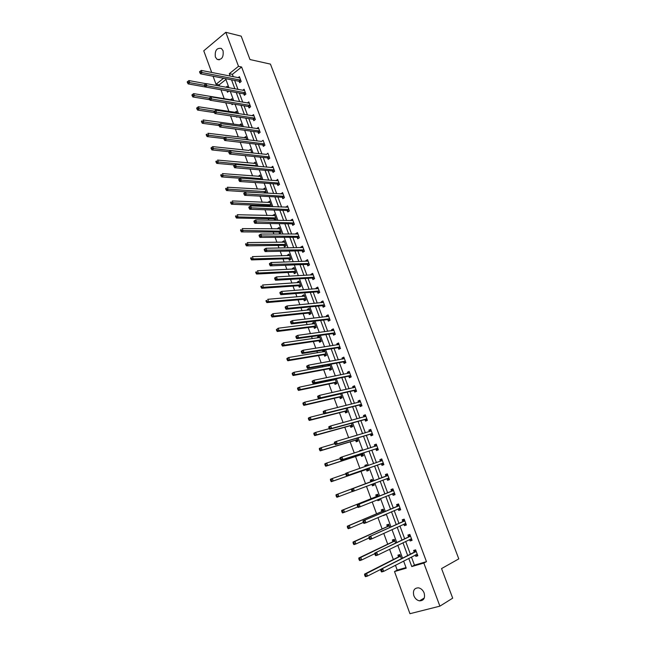 <?xml version="1.0" encoding="UTF-8"?>
<svg xmlns="http://www.w3.org/2000/svg" width="646" height="646" viewBox="0 0 646 646"><rect width="100%" height="100%" fill="white"/><g stroke="black" fill="none" stroke-linecap="round" stroke-linejoin="round"><path stroke-width="0.97" d="M223.056 50.719C223.75 57.203 221.764 60.086 217.104 59.367L215.376 57.05C214.682 50.574 216.676 47.699 221.36 48.434L223.056 50.719M424.131 592.971C425.318 598.107 423.776 600.732 419.496 600.861C416.928 600.295 415.047 598.576 413.852 595.701C412.673 590.549 414.248 587.925 418.568 587.844C421.095 588.425 422.944 590.137 424.131 592.971M211.702 72.481L203.765 50.808L225.809 32.3L241.192 36.16L249.986 59.537L270.448 64.115L458.797 558.879L441.557 568.577L452.693 598.164L439.894 606.15L409.952 613.7L394.512 571.557L406.229 568.165L403.613 561.059M395.449 565.282L397.225 570.127L394.512 571.557M225.906 79.482L219.147 84.86L219.592 86.063M220.948 89.778L224.251 98.773M225.729 102.787L228.902 111.443M230.525 115.876L233.577 124.177M235.362 129.047L238.277 136.992M240.223 142.298L243.009 149.888M245.117 155.629L247.765 162.849M250.034 169.042L252.554 175.898M254.992 182.535L257.366 189.02M259.975 196.109L262.211 202.214M263.406 205.476L263.746 206.405M264.981 209.764L267.089 215.498M268.268 218.719L268.809 220.189M270.028 223.516L271.99 228.854M273.153 232.035L273.896 234.062M275.107 237.34L276.916 242.29M278.071 245.432L279.024 248.016M280.211 251.262L281.882 255.808M283.021 258.917L284.175 262.066M285.346 265.264L286.872 269.414M287.995 272.475L289.36 276.197M290.522 279.355L291.895 283.093M293.001 286.121L294.584 290.425M295.723 293.526L296.95 296.861M298.04 299.841L299.833 304.734M300.963 307.795L302.029 310.718M303.111 313.657L305.122 319.14M306.228 322.16L307.149 324.655M308.207 327.546L310.443 333.635M311.534 336.606L312.293 338.674M313.334 341.524L315.797 348.226M316.871 351.149L317.469 352.789M318.502 355.591L321.183 362.907M322.241 365.781L322.677 366.985M323.694 369.746L326.61 377.684M327.643 380.51L327.918 381.269M328.919 383.982L332.06 392.558M334.176 398.316L337.559 407.521M339.465 412.729L343.083 422.589M344.794 427.24L348.646 437.754M350.148 441.832L354.25 453.016M355.542 456.528L359.887 468.374M360.961 471.305L365.547 483.789M366.476 486.325L371.038 498.744M372.193 501.91L376.561 513.796M377.95 517.591L382.117 528.945M383.748 533.386L387.713 544.19M389.578 549.278L393.341 559.525M219.147 84.86L216.022 84.279L213.075 76.244M397.225 570.127L406.019 567.576M401.416 558.742L399.882 554.583L397.944 555.164L398.525 556.747M395.618 543.02L394.27 539.362L392.348 539.975L392.93 541.542M389.861 527.394L388.698 524.245L386.784 524.867L387.366 526.433M383.264 515.306L385.282 514.983L385.105 514.515M384.136 511.874L383.159 509.218L381.261 509.864L381.834 511.414M377.539 499.754L377.878 500.674L379.759 500.012L379.388 499.011M378.451 496.459L377.652 494.287L375.77 494.957L376.335 496.499M374.099 484.653L371.87 484.298L372.411 485.824L374.276 485.138L373.711 483.604M372.807 481.141L372.177 479.445L370.311 480.139L370.877 481.666M366.411 469.537L366.968 471.063L368.826 470.361L368.091 468.35M367.17 465.855L366.742 464.7L364.893 465.411L365.289 466.509M361.009 454.881L361.566 456.399L363.415 455.672L362.503 453.217M361.566 450.666L361.34 450.044L359.499 450.779L359.685 451.271M355.647 440.314L356.204 441.816L358.029 441.073L356.963 438.174M356.003 435.582L355.074 435.856M350.31 425.835L350.867 427.329L352.684 426.57L351.448 423.235M345.012 411.445L345.562 412.931L347.362 412.148L345.973 408.385M339.748 397.145L340.297 398.622L342.081 397.823L340.539 393.632M334.515 382.933L335.056 384.402L336.832 383.579L335.129 378.968M333.199 379.372L333.481 380.114M329.315 368.809L329.848 370.271L331.608 369.431L329.759 364.401M328.208 364.691L328.257 365.951M324.139 354.767L324.68 356.221L326.424 355.365L324.437 349.979L322.693 350.843L323.073 351.868M319.003 340.813L319.536 342.259L321.272 341.387L319.294 336.025L317.566 336.913L317.921 337.866M313.899 326.949L314.424 328.378L316.144 327.49L314.182 322.168L312.47 323.065L312.793 323.961M308.82 313.165L309.345 314.586L311.057 313.673L309.103 308.384L307.399 309.305L307.706 310.128M303.773 299.461L304.298 300.875L305.994 299.946L304.056 294.689L302.36 295.626L302.643 296.385M298.759 285.839L299.276 287.252L300.963 286.299L299.033 281.075L297.354 282.027L297.612 282.73M293.769 272.305L294.285 273.702L295.957 272.741L294.043 267.541L292.38 268.518L292.614 269.148M288.819 258.844L289.327 260.241L290.991 259.256L289.085 254.096L287.43 255.081L287.64 255.655M283.893 245.472L284.401 246.853L286.049 245.851L284.151 240.724L282.512 241.725L282.698 242.234M278.991 232.172L279.5 233.545L281.131 232.536L279.25 227.432L277.618 228.45L277.788 228.902M274.655 220.302L276.254 219.293L274.38 214.214L272.903 215.643M274.122 218.954L274.623 220.302M270.577 206.655L271.401 206.122L269.535 201.084L268.05 202.464M269.285 205.808L269.584 206.623M266.443 193.122L264.723 188.026L263.229 189.367M261.638 179.653L259.934 175.042L258.432 176.342M256.696 166.256L255.178 162.138L253.66 163.398M251.787 152.941L250.446 149.307L248.92 150.526M246.909 139.706L245.746 136.556L244.212 137.727M242.056 126.543L241.071 123.871L239.545 125.009M237.235 113.47L236.42 111.265L234.958 112.372M237.195 116.869L236.67 117.257L236.493 116.764M232.439 100.469L231.801 98.733L230.404 99.815M233.004 103.982L232.051 104.709L231.704 103.772M227.675 87.549L227.206 86.265L225.979 87.234M228.805 91.183L227.457 92.233L226.98 90.941M411.445 557.013L414.457 565.137L426.473 561.649L241.612 66.998L232.39 74.33L233.287 76.745M234.643 80.419L237.994 89.439M239.343 93.064L242.726 102.197M244.059 105.791L247.491 115.036M248.807 118.589L252.279 127.948M253.587 131.469L257.1 140.941M258.392 144.421L261.945 154.006M263.221 157.454L266.822 167.153M268.09 170.56L271.732 180.379M272.975 183.747L276.666 193.687M277.901 197.014L281.632 207.067M282.851 210.362L286.622 220.536M287.833 223.782L291.653 234.086M292.84 237.292L296.708 247.717M297.879 250.882L301.795 261.436M302.95 264.553L306.915 275.228M308.053 278.313L312.066 289.117M313.189 292.154L317.251 303.087M318.357 306.075L322.459 317.146M323.557 320.085L327.708 331.285M328.782 334.184L332.989 345.521M334.047 348.372L338.302 359.838M339.344 362.648L343.648 374.252M344.673 377.006L349.026 388.755M350.027 391.46L354.436 403.346M355.429 406.003L359.887 418.035M360.856 420.643L365.37 432.812M366.322 435.372L370.885 447.686M371.821 450.197L376.44 462.649M377.353 465.112L382.028 477.709M382.925 480.139L387.624 492.801M388.553 495.312L393.261 507.99M394.221 510.59L398.929 523.284M399.922 525.965L404.638 538.667M405.664 541.437L410.38 554.155M415.321 555.011L415.83 556.376L417.825 555.786L415.612 549.835L413.618 550.44L414.215 552.039M409.564 539.539L410.097 540.968L412.075 540.355L409.879 534.444L407.901 535.066L408.498 536.656M403.847 524.164L404.404 525.65L406.366 525.02L404.178 519.15L402.224 519.788L402.813 521.37M398.17 508.895L398.743 510.437L400.69 509.783L398.517 503.945L396.579 504.615L397.161 506.181M392.542 493.762L393.123 495.32L395.053 494.642L392.897 488.844L390.967 489.531L391.549 491.097M386.962 478.751L387.535 480.301L389.457 479.598L387.309 473.841L385.396 474.552L385.977 476.102M381.415 463.828L381.988 465.378L383.885 464.652L381.754 458.926L379.856 459.661L380.429 461.196M375.899 449.01L376.473 450.545L378.354 449.802L376.238 444.117L374.357 444.86L374.922 446.386L376.457 444.69M370.416 434.282L370.99 435.808L372.863 435.041L370.756 429.388L368.89 430.163L369.431 431.609M364.974 419.642L365.539 421.16L367.396 420.376L365.305 414.756L363.456 415.548L363.964 416.928M359.564 405.099L360.129 406.6L361.97 405.801L359.895 400.221L358.054 401.029L358.538 402.329M354.194 390.644L354.751 392.138L356.576 391.315L354.517 385.767L352.684 386.599L353.144 387.826M348.848 376.279L349.405 377.765L351.222 376.925L349.163 371.41L347.354 372.257L347.782 373.42M343.543 362.002L344.092 363.48L345.893 362.624L343.85 357.141L342.057 358.013L342.461 359.095M340.28 348.565L338.569 342.961L336.784 343.85L337.164 344.859M340.595 348.404L338.811 349.284L338.262 347.814M333.021 333.716L333.562 335.177L335.339 334.273L333.32 328.862L331.551 329.767L331.907 330.72M327.805 319.705L328.346 321.151L330.106 320.238L328.103 314.86L326.351 315.781L326.674 316.661M322.629 305.776L323.161 307.213L324.914 306.285L322.919 300.939L321.175 301.876L321.482 302.683M317.477 291.927L318.01 293.365L319.746 292.412L317.767 287.099L316.039 288.059L316.314 288.802M312.357 278.176L312.89 279.597L314.618 278.628L312.648 273.347L310.928 274.324L311.178 274.994M307.278 264.497L307.803 265.91L309.515 264.925L307.561 259.676L305.849 260.669L306.075 261.283M302.223 250.906L302.74 252.311L304.444 251.302L302.498 246.094L300.802 247.103L301.004 247.644M297.192 237.389L297.717 238.794L299.397 237.768L297.467 232.584L295.787 233.61L295.965 234.094M292.202 223.96L292.719 225.349L294.39 224.315L292.468 219.164L290.805 220.205L290.958 220.625M287.236 210.612L287.745 211.993L289.408 210.943L287.502 205.816L285.976 207.237M282.302 197.345L282.811 198.718L284.458 197.644L282.56 192.556L281.026 193.921M277.392 184.15L277.901 185.515L279.54 184.433L277.651 179.37L276.108 180.694M272.515 171.045L273.024 172.401L274.647 171.295L272.774 166.264L271.215 167.54M267.67 158.004L268.171 159.352L269.786 158.238L267.92 153.231L266.354 154.475M262.849 145.051L263.35 146.392L264.949 145.253L263.1 140.287L261.517 141.474M258.061 132.164L258.553 133.504L260.144 132.349L258.303 127.407L256.728 128.562M253.297 119.365L253.789 120.689L255.364 119.526L253.539 114.608L252.029 115.731M248.565 106.63L249.049 107.947L250.616 106.768L248.799 101.882L247.361 102.972M243.857 93.977L244.341 95.285L245.9 94.09L244.091 89.229L242.71 90.303M239.173 81.388L239.658 82.696L241.2 81.485L239.408 76.656L238.083 77.698M225.809 32.3L238.511 66.336L229.282 73.701L230.178 76.131M241.612 66.998L238.511 66.336M426.473 561.649L423.824 563.07L439.894 606.15M408.757 558.402L411.777 566.558L423.824 563.07M231.543 79.813L234.894 88.865M236.242 92.515L239.642 101.68M240.974 105.29L244.414 114.568M245.73 118.137L249.211 127.528M250.519 131.065L254.04 140.57M255.331 144.066L258.901 153.683M260.176 157.148L263.786 166.886M265.054 170.302L268.704 180.161M269.955 183.545L273.646 193.517M274.881 196.86L278.62 206.962M279.847 210.257L283.626 220.48M284.838 223.742L288.665 234.078M289.86 237.3L293.736 247.765M294.907 250.947L298.832 261.541M299.994 264.674L303.967 275.398M305.106 278.483L309.127 289.335M310.258 292.38L314.319 303.362M315.434 306.365L319.544 317.477M320.642 320.432L324.809 331.681M325.883 334.596L330.098 345.973M331.156 348.84L335.419 360.355M336.469 363.173L340.781 374.825M341.807 377.595L346.175 389.393M347.185 392.114L351.602 404.049M352.595 406.722L357.06 418.794M358.037 421.418L362.559 433.644M363.512 436.212L368.091 448.582M369.027 451.102L373.654 463.61M374.575 466.081L379.259 478.743M380.163 481.181L384.871 493.899M385.807 496.427L390.523 509.161M391.492 511.769L396.208 524.512M397.209 527.209L401.933 539.975M402.967 542.753L407.691 555.528M223.556 78.271L216.022 84.279M402.539 558.16L397.791 545.281M396.749 542.47L392.001 529.599M391 526.878L386.251 514.022M385.282 511.39L380.542 498.542M379.606 495.999L374.866 483.168M373.961 480.713L369.254 467.946M368.333 465.451L363.674 452.838M362.737 450.294L358.134 437.827M357.181 435.226L352.635 422.912M351.658 420.263L347.16 408.086M346.167 405.389L341.726 393.357M340.717 390.612L336.332 378.726M335.298 375.932L330.962 364.183M329.912 361.34L325.632 349.728M324.567 346.845L320.327 335.371M319.245 332.44L315.062 321.102M313.964 318.123L309.83 306.923M308.715 303.895L304.629 292.824M303.499 289.755L299.461 278.822M298.315 275.705L294.326 264.9M293.163 261.743L289.222 251.068M288.043 247.862L284.151 237.316M282.948 234.07L279.104 223.653M277.893 220.367L274.09 210.071M272.87 206.744L269.116 196.57M267.872 193.202L264.157 183.149M262.906 179.741L259.24 169.817M257.972 166.369L254.346 156.558M253.062 153.07L249.485 143.38M248.185 139.859L244.648 130.282M243.34 126.721L239.844 117.265M238.519 113.664L235.071 104.321M233.731 100.687L230.323 91.457M228.967 87.783L225.607 78.667M414.457 565.137L411.777 566.558M232.39 74.33L229.282 73.701M417.687 555.415L415.83 556.376M411.962 540.048L410.097 540.968M406.277 524.786L404.404 525.65M385.226 514.83L383.385 515.629M400.633 509.621L398.743 510.437M379.727 499.931L377.878 500.674M395.021 494.553L393.123 495.32M372.177 479.445L370.311 480.139M374.268 485.122L372.411 485.824M389.449 479.574L387.535 480.301M387.309 473.841L385.396 474.552M366.767 464.765L364.893 465.411M381.786 458.999L379.856 459.661M361.389 450.173L359.499 450.779M376.287 444.246L374.357 444.86M370.828 429.59L368.89 430.163M365.41 415.023L363.456 415.548M360.016 400.544L358.054 401.029M354.662 386.163L352.684 386.599M349.333 371.862L347.354 372.257M329.791 364.497L327.861 364.853M344.043 357.658L342.057 358.013M324.639 350.528L322.693 350.843M338.787 343.535L336.784 343.85M319.52 336.631L317.566 336.913M333.562 329.5L331.551 329.767M314.432 322.83L312.47 323.065M328.362 315.555L326.351 315.781M309.369 309.103L307.399 309.305M323.202 301.69L321.175 301.876M304.339 295.464L302.36 295.626M318.074 287.906L316.039 288.059M299.34 281.906L297.354 282.027M312.971 274.211L310.928 274.324M294.366 268.429L292.38 268.518M307.9 260.596L305.849 260.669M289.432 255.025L287.43 255.081M302.861 247.071L300.802 247.103M284.515 241.709L282.512 241.725M297.854 233.618L295.787 233.61M279.637 228.466L277.618 228.45M292.872 220.246L290.805 220.205M274.784 215.304L272.765 215.255M287.93 206.954L285.847 206.881M269.955 202.222L267.928 202.133M283.005 193.743L280.921 193.63M265.159 189.213L263.124 189.092M278.119 180.614L276.02 180.46M260.395 176.285L258.352 176.124M273.258 167.556L271.15 167.371M255.655 163.43L253.603 163.236M228.732 152.101L229.047 152.973L229.701 152.496L229.387 151.624L228.732 152.101L230.509 150.704L266.314 154.362M210.984 147.999L211.299 148.855L211.928 148.386L211.622 147.522L210.984 147.999L212.736 146.626L248.888 150.421M223.791 138.502L224.105 139.374L224.751 138.89L224.437 138.018L223.791 138.502L225.559 137.114L261.501 141.426M246.134 137.921L244.196 137.687M415.636 554.849L417.526 554.995M415.661 549.988L415.289 550.182L415.693 550.053M400.463 556.166L366.557 573.503L367.493 576.095L416.21 551.442M381.6 570.111L382.698 568.755L383.651 571.371L381.608 571.968L381.164 571.403L381.988 571.161L381.6 570.111L380.785 570.353L381.164 571.403M417.227 554.179L383.651 571.371L381.988 571.161M380.785 570.353L380.655 569.352L413.989 552.314L415.289 550.182M399.939 554.744L398.291 557.022L364.57 574.092L366.557 573.503L364.667 575.085L365.038 576.119L365.838 575.893L365.458 574.851M365.838 575.893L367.493 576.095L365.499 576.676L365.038 576.119M364.667 575.085L364.57 574.092M409.79 539.426L411.801 539.62M410.242 536.301L374.745 553.081L410.468 536.035M375.665 553.8L376.763 552.451L377.716 555.059L375.689 555.681L375.237 555.092L376.045 554.841L375.665 553.8L374.858 554.05L375.237 555.092M411.486 538.756L377.716 555.059L376.045 554.841M408.264 536.923L409.58 534.84M374.745 553.081L374.858 554.05M403.976 524.108L406.116 524.35M404.533 520.983L368.866 536.915L404.767 520.733M369.77 537.593L370.877 536.269L371.813 538.853L369.803 539.499L369.342 538.885L370.15 538.627L369.77 537.593L368.971 537.852L369.342 538.885M405.777 523.43L371.813 538.853L370.15 538.627M402.579 521.629L403.903 519.602M368.866 536.915L368.971 537.852M394.351 539.588L392.695 541.808L358.788 558.015L360.759 557.401L361.687 559.977L374.809 553.638M394.851 540.936L360.759 557.401L358.869 558.976L359.241 560.009L360.032 559.767L359.66 558.733M360.032 559.767L361.687 559.977L359.709 560.583L359.241 560.009M358.869 558.976L358.788 558.015M388.803 524.528L387.124 526.692L353.039 542.042L354.993 541.413L355.914 543.964L369.019 537.997M389.272 525.804L354.993 541.413L353.112 542.979L353.483 543.997L354.266 543.746L353.895 542.721M354.266 543.746L355.914 543.964L353.96 544.594L353.483 543.997M353.112 542.979L353.039 542.042M398.202 508.878L400.463 509.169M398.873 505.77L363.028 520.862L399.107 505.519M363.916 521.492L365.022 520.183L365.959 522.759L363.964 523.43L363.496 522.792L364.296 522.525L363.916 521.492L363.117 521.766L363.496 522.792M400.108 508.208L365.959 522.759L364.296 522.525M396.927 506.432L398.267 504.461M363.028 520.862L363.117 521.766M392.469 493.738L394.851 494.085M393.244 490.645L357.23 504.914L393.479 490.411M391.315 491.331L393.422 490.5L391.492 491.186L392.663 489.418M358.102 505.503L359.208 504.219L360.137 506.771L358.159 507.465L357.682 506.803L358.473 506.529L358.102 505.503L357.311 505.786L357.682 506.803M394.472 493.076L360.137 506.771L358.473 506.529M357.23 504.914L357.311 505.786M388.876 478.048L386.857 478.718L389.272 479.106M387.891 475.391L351.472 489.07L385.735 476.328L387.487 474.317M352.328 489.628L353.427 488.352L354.355 490.887L352.393 491.606L351.909 490.928L352.692 490.637L352.328 489.628L351.545 489.91L351.909 490.928M388.771 478.016L354.355 490.887L352.692 490.637M351.472 489.07L351.545 489.91M382.965 509.702L381.592 511.664L347.33 526.183L349.268 525.521L350.189 528.065L363.359 522.42M383.732 510.768L349.268 525.521L347.395 527.079L347.758 528.097L348.533 527.839L348.17 526.821M348.533 527.839L350.189 528.065L348.242 528.719L347.758 528.097M347.395 527.079L347.33 526.183M377.474 494.828L376.093 496.734L341.661 510.421L343.583 509.742L344.496 512.262L357.771 506.932M379.557 499.471L378.435 499.398M378.217 495.829L343.583 509.742L341.71 511.293L342.073 512.302L342.848 512.028L342.485 511.018M376.271 496.588L378.152 495.926L376.279 496.588M342.848 512.028L344.496 512.262L342.566 512.94L342.073 512.302M341.71 511.293L341.661 510.421M372.354 479.921L370.634 481.9L336.025 494.771L337.931 494.069L338.835 496.572L352.32 491.501M372.742 480.979L337.931 494.069L336.065 495.611L336.429 496.613L337.196 496.33L336.832 495.329M337.196 496.33L338.835 496.572L336.929 497.275L336.429 496.613M336.065 495.611L336.025 494.771M383.336 464.361L381.075 463.804L346.668 475.852L348.606 475.109L347.693 472.589L382.327 460.469M382.27 460.558L380.373 461.284L381.956 459.459M383.312 463.109L348.606 475.109L346.95 474.858L346.587 473.849L345.812 474.148L346.175 475.157L346.95 474.858M345.812 474.148L345.747 473.34L347.693 472.589L346.587 473.849M346.175 475.157L346.668 475.852M366.936 465.225L365.927 466.291M345.788 473.825L332.319 478.492L333.223 480.979L331.325 481.706L366.072 469.513L368.341 470.046M331.576 480.729L331.22 479.736L330.461 480.026L330.817 481.02L333.223 480.979L368.26 468.834M330.461 480.026L330.429 479.219L332.319 478.492L331.22 479.736M331.325 481.706L330.817 481.02M340.119 458.482L340.482 459.484L341.25 459.177L340.886 458.175L340.119 458.482L340.062 457.707L341.992 456.94L376.812 445.643M340.886 458.175L341.992 456.94L342.905 459.443L340.975 460.21L375.56 448.978L377.829 449.568M377.789 448.267L342.905 459.443L341.25 459.177M340.482 459.484L340.975 460.21M340.192 458.692L326.747 463.02L327.635 465.491L325.754 466.242L360.67 454.849L362.947 455.414M325.996 465.241L325.641 464.248L324.89 464.547L325.245 465.54L327.635 465.491L362.85 454.154M324.89 464.547L324.865 463.771L326.747 463.02L325.641 464.248M325.754 466.242L325.245 465.54M369.528 431.576L370.99 430.018M334.458 442.93L334.822 443.923L335.589 443.608L335.226 442.615L334.458 442.93L334.418 442.179L336.332 441.388L371.321 430.914M335.226 442.615L336.332 441.388L337.236 443.875L335.322 444.666L370.085 434.241L372.354 434.863M372.29 433.514L337.236 443.875L335.589 443.608M334.822 443.923L335.322 444.666M334.717 443.624L321.207 447.654L322.096 450.109L320.23 450.876L355.308 440.273L357.593 440.879M320.456 449.842L320.101 448.865L319.358 449.172L319.713 450.149L322.096 450.109L357.472 439.563M319.358 449.172L319.342 448.421L321.207 447.654L320.101 448.865M320.23 450.876L319.713 450.149M364.166 416.872L365.563 415.435M328.838 427.474L329.202 428.459L329.961 428.137L329.597 427.151L328.838 427.474L328.814 426.756L330.712 425.94L365.87 416.274M329.597 427.151L330.712 425.94L331.608 428.411L329.71 429.219L364.643 419.601L366.92 420.255M366.831 418.858L331.608 428.411L329.961 428.137M329.202 428.459L329.71 429.219M329.323 428.645L315.708 432.384L316.588 434.823L314.731 435.614L349.979 425.795L352.264 426.425M314.949 434.548L314.602 433.579L313.859 433.894L314.214 434.871L316.588 434.823L352.127 425.068M313.859 433.894L313.859 433.175L315.708 432.384L314.602 433.579M314.731 435.614L314.214 434.871M358.837 402.256L360.161 400.948M323.258 412.124L323.614 413.101L324.373 412.77L324.017 411.785L323.258 412.124L323.242 411.437L325.124 410.598L360.452 401.723M324.017 411.785L325.124 410.598L326.012 413.052L324.13 413.884L359.233 405.05L361.518 405.745M361.413 404.291L326.012 413.052L324.373 412.77M323.614 413.101L324.13 413.884M324.042 413.739L310.241 417.211L311.114 419.634L309.281 420.449L344.673 411.397L346.967 412.067M309.482 419.359L309.135 418.39L308.4 418.713L308.748 419.682L311.114 419.634L346.813 410.662M308.4 418.713L308.408 418.027L310.241 417.211L309.135 418.39M309.281 420.449L308.748 419.682M353.548 387.737L354.799 386.542M317.719 396.87L318.074 397.847L318.817 397.5L318.462 396.523L317.719 396.87L317.703 396.208L319.576 395.352L355.074 387.269M318.462 396.523L319.576 395.352L320.456 397.791L318.591 398.647L353.855 390.588L356.148 391.315M356.019 389.821L320.456 397.791L318.817 397.5M318.074 397.847L318.591 398.647M340.603 393.818L304.807 402.135L305.679 404.549L303.854 405.381L339.408 397.096L341.71 397.799M339.473 393.874L339.11 394.286M304.048 404.267L303.701 403.298L302.974 403.637L303.321 404.598L305.679 404.549L341.532 396.337M302.974 403.637L302.99 402.975L304.807 402.135L303.701 403.298M303.854 405.381L303.321 404.598M348.291 373.315L349.47 372.233M312.204 381.713L312.559 382.682L313.302 382.335L312.947 381.366L312.204 381.713L312.212 381.092L314.061 380.211L349.72 372.895M312.947 381.366L314.061 380.211L314.941 382.626L313.084 383.506L348.509 376.222L350.81 376.981M350.665 375.439L314.941 382.626L313.302 382.335M312.559 382.682L313.084 383.506M334.983 379L333.958 380.018M335.363 379.598L299.413 387.164L300.277 389.554L298.468 390.41L334.176 382.876L336.477 383.611M298.646 389.272L298.307 388.311L297.58 388.65L297.927 389.611L300.277 389.554L336.283 382.109M297.58 388.65L297.604 388.02L299.413 387.164L298.307 388.311M298.468 390.41L297.927 389.611M343.066 358.99L344.173 358.005M306.737 366.662L307.084 367.622L307.819 367.267L307.472 366.306L306.737 366.662L306.745 366.064L308.578 365.16L344.399 358.619M307.472 366.306L308.578 365.16L309.458 367.566L307.617 368.462L343.196 361.938L345.505 362.729M345.344 361.138L309.458 367.566L307.819 367.267M307.084 367.622L307.617 368.462M329.928 364.861L328.846 365.838M330.154 365.466L294.051 372.282L294.907 374.664L293.114 375.536L328.967 368.745L331.285 369.512M293.284 374.365L292.945 373.412L292.226 373.768L292.565 374.72L294.907 374.664L331.075 367.97M292.226 373.768L292.258 373.162L294.051 372.282L292.945 373.412M293.114 375.536L292.565 374.72M337.874 344.746L338.908 343.874M301.294 351.707L301.642 352.659L302.376 352.296L301.319 351.133L303.144 350.213L339.118 344.431M302.029 351.343L303.144 350.213L304.008 352.603L302.183 353.524L337.923 347.742L340.232 348.574M340.054 346.934L304.008 352.603L302.376 352.296M301.642 352.659L302.183 353.524M324.768 350.875L323.759 351.755M324.97 351.432L288.722 357.504L289.578 359.862L287.793 360.759L323.799 354.702L326.117 355.502M287.954 359.564L287.615 358.619L286.905 358.974L287.244 359.919L289.578 359.862L325.891 353.911M286.905 358.974L286.945 358.401L288.722 357.504L287.615 358.619M287.793 360.759L287.244 359.919M332.714 330.607L333.675 329.823M295.9 336.849L296.239 337.801L296.966 337.422L295.925 336.308L297.733 335.363L333.869 330.324M296.619 336.469L297.733 335.363L298.597 337.737L296.789 338.674L332.674 333.643L334.943 334.475M334.798 332.819L298.597 337.737L296.966 337.422M296.239 337.801L296.789 338.674M319.641 336.97L318.704 337.753M319.827 337.47L283.433 342.816L284.28 345.158L282.512 346.078L318.656 340.741L320.933 341.556M282.657 344.851L282.318 343.914L281.616 344.278L281.955 345.222L284.28 345.158L320.739 339.933M281.616 344.278L283.433 342.816L282.318 343.914M282.512 346.078L281.955 345.222M327.595 316.548L328.483 315.854M290.53 322.088L290.87 323.032L291.588 322.645L290.571 321.571L292.363 320.61L328.644 316.306M291.249 321.7L292.363 320.61L293.219 322.968L291.427 323.929L327.465 319.617L329.67 320.464M329.565 318.785L293.219 322.968L291.588 322.645M290.87 323.032L291.427 323.929M314.545 323.153L313.681 323.848M314.715 323.598L278.176 328.216L279.015 330.55L277.263 331.487L313.552 326.868L315.765 327.683M277.4 330.235L277.061 329.307L276.359 329.678L276.698 330.615L279.015 330.55L315.619 326.052M276.359 329.678L278.176 328.216L277.061 329.307M277.263 331.487L276.698 330.615M322.499 302.586L323.315 301.981M285.201 307.415L285.54 308.36L286.251 307.964L285.912 307.028L285.201 307.415L285.241 306.931L287.026 305.946L323.46 302.376M285.912 307.028L287.026 305.946L287.874 308.295L286.097 309.272L322.281 305.687L324.437 306.535M324.373 304.839L287.874 308.295L286.251 307.964M285.54 308.36L286.097 309.272M309.482 309.418L308.691 310.032M309.628 309.814L272.943 313.714L273.783 316.031L272.047 316.992L308.473 313.076L310.637 313.899M272.168 315.716L271.837 314.788L271.142 315.167L271.473 316.096L273.783 316.031L310.524 312.244M271.142 315.167L272.943 313.714L271.837 314.788M272.047 316.992L271.473 316.096M317.444 288.714L318.171 288.181M279.896 292.848L280.235 293.777L280.945 293.381L280.606 292.444L279.896 292.848L279.952 292.388L281.721 291.386L318.3 288.528M280.606 292.444L281.721 291.386L282.568 293.712L280.8 294.705L317.129 291.839L319.237 292.695M319.213 290.975L282.568 293.712L280.945 293.381M280.235 293.777L280.8 294.705M304.452 295.763L303.733 296.296M304.573 296.11L267.751 299.308L268.583 301.609L266.863 302.586L303.426 299.373L305.534 300.196M266.976 301.286L266.645 300.366L265.95 300.753L266.281 301.674L268.583 301.609L305.469 298.525M265.95 300.753L266.645 300.366M266.863 302.586L266.281 301.674M312.414 274.93L313.068 274.477M274.639 278.369L274.97 279.29L275.672 278.886L275.333 277.958L274.639 278.369L274.703 277.933L276.456 276.908L313.181 274.768M275.333 277.958L276.456 276.908L277.296 279.225L275.543 280.243L312.01 278.071L314.069 278.935M314.085 277.199L277.296 279.225L275.672 278.886M274.97 279.29L275.543 280.243M299.445 282.197L298.807 282.649M299.55 282.488L262.591 284.991L263.423 287.276L261.711 288.269L298.412 285.75L300.471 286.582M261.808 286.945L261.485 286.033L260.798 286.428L261.129 287.341L263.423 287.276L300.438 284.894M260.798 286.428L261.485 286.033M261.711 288.269L261.129 287.341M307.423 261.234L307.997 260.847M269.406 263.98L269.737 264.9L270.432 264.48L270.101 263.56L269.406 263.98L269.479 263.568L271.215 262.526L308.085 261.089M270.101 263.56L271.215 262.526L272.055 264.828L270.311 265.861L306.923 264.392L308.941 265.256M308.982 263.503L270.432 264.48M269.737 264.9L270.311 265.861M294.471 268.704L293.914 269.091M294.56 268.946L257.463 270.763L258.287 273.032L256.591 274.041L293.421 272.2L295.44 273.04M256.68 272.693L256.357 271.788L255.679 272.192L256.002 273.105L295.44 271.336M255.679 272.192L256.357 271.788M256.591 274.041L256.002 273.105M302.457 247.62L302.95 247.305M264.206 249.679L264.537 250.591L265.231 250.172L264.9 249.259L264.287 249.299L266.015 248.242L303.022 247.499M264.9 249.259L266.015 248.242L266.846 250.527L265.118 251.577L301.868 250.793L303.838 251.657M303.919 249.897L265.231 250.172M264.537 250.591L265.118 251.577M289.529 255.291L289.045 255.614M289.594 255.485L252.368 256.624L253.184 258.876L251.504 259.91L288.463 258.739L290.442 259.579M251.585 258.537L251.262 257.633L250.583 258.045L250.906 258.949L290.474 257.859M250.583 258.045L251.262 257.633M251.504 259.91L250.906 258.949M297.531 234.094L297.935 233.836M259.046 235.475L259.377 236.388L260.055 235.951L259.724 235.047L259.135 235.12L260.847 234.038L297.992 233.981M259.724 235.047L260.847 234.038L261.67 236.307L259.958 237.389L296.845 237.284L298.775 238.148M298.88 236.371L260.055 235.951M259.377 236.388L259.958 237.389M284.611 241.959L284.208 242.226M284.668 242.105L247.305 242.573L248.121 244.818L246.449 245.86L283.537 245.359L285.475 246.207M246.522 244.463L246.191 243.566L245.528 243.986L245.851 244.882L246.522 244.463L285.532 244.471M245.528 243.986L246.191 243.566M246.449 245.86L245.851 244.882M253.91 221.36L254.241 222.264L254.92 221.828L254.589 220.924L254.015 221.029L255.711 219.931L292.985 220.552M254.589 220.924L255.711 219.931L256.527 222.184L254.831 223.282L291.847 223.847L293.744 224.719M293.873 222.927L254.92 221.828M254.241 222.264L254.831 223.282M279.758 228.805L242.274 228.603L243.082 230.84L241.426 231.906L278.636 232.059L280.534 232.907M241.483 230.485L241.16 229.588L240.498 230.016L240.821 230.913L241.483 230.485L280.622 231.155M240.498 230.016L241.16 229.588M241.426 231.906L240.821 230.913M248.815 207.334L249.138 208.23L249.816 207.786L249.485 206.89L248.92 207.027L250.608 205.912L288.003 207.148M249.485 206.89L250.608 205.912L251.423 208.149L249.736 209.264L286.881 210.491L288.738 211.363M288.891 209.554L249.816 207.786M249.138 208.23L249.736 209.264M274.865 215.538L237.276 214.73L238.075 216.951L275.745 217.92M236.484 216.588L236.161 215.699L235.507 216.135L235.822 217.024L236.484 216.588L238.075 216.951L236.428 218.033L273.767 218.833L275.632 219.68M235.507 216.135L236.161 215.699M236.428 218.033L235.822 217.024M243.744 193.396L244.067 194.285L244.737 193.832L244.414 192.944L243.744 193.396L245.528 191.983L283.077 193.929M244.414 192.944L245.528 191.983L246.344 194.204L244.672 195.334L281.947 197.216L283.772 198.096M283.949 196.271L244.737 193.832M244.067 194.285L244.672 195.334M270.036 202.44L232.31 200.938L233.101 203.143L231.47 204.249L268.93 205.686L270.755 206.542M231.51 202.779L231.195 201.899L230.541 202.335L230.856 203.224L231.51 202.779L270.892 204.766M230.541 202.335L231.195 201.899M231.47 204.249L230.856 203.224M238.705 179.54L239.028 180.428L239.698 179.968L239.375 179.079L238.705 179.54L240.49 178.135L278.16 180.735M239.375 179.079L240.49 178.135L241.297 180.347L239.634 181.494L277.037 184.021L278.83 184.901M279.032 183.068L239.698 179.968M239.028 180.428L239.634 181.494M265.223 189.375L227.368 187.235L228.159 189.423L226.536 190.546L265.07 193.049M226.568 189.052L226.253 188.18L225.607 188.624L225.922 189.504L226.568 189.052L266.071 191.684M225.607 188.624L226.253 188.18M226.536 190.546L225.922 189.504M233.707 165.78L234.022 166.66L234.684 166.192L234.361 165.311L233.707 165.78L235.483 164.375L273.282 167.621M234.361 165.311L235.483 164.375L236.283 166.571L234.635 167.742L272.16 170.907L273.92 171.788M274.138 169.938L234.684 166.192M234.022 166.66L234.635 167.742M260.435 176.39L222.458 173.613L223.241 175.793L221.635 176.923L240.304 178.264M221.659 175.413L221.344 174.541L220.706 175.001L221.013 175.874L221.659 175.413L261.275 178.684M220.706 175.001L221.344 174.541M221.635 176.923L221.013 175.874M229.387 151.624L230.509 150.704L231.3 152.892L229.669 154.071L267.315 157.866L269.043 158.755M269.285 156.889L229.701 152.496M229.047 152.973L229.669 154.071M255.671 163.47L217.581 160.079L218.364 162.243L216.765 163.39L234.651 164.964M216.781 161.855L216.467 160.991L215.829 161.452L216.144 162.324L216.781 161.855L256.51 165.756M215.829 161.452L216.467 160.991M216.765 163.39L216.144 162.324M224.437 138.018L225.559 137.114L226.35 139.286L224.727 140.481L262.494 144.906L264.198 145.794M264.448 143.913L224.751 138.89M224.105 139.374L224.727 140.481M211.622 147.522L212.736 146.626L213.511 148.774L211.928 149.945L229.096 151.721M211.928 148.386L251.77 152.908M211.928 149.945L211.299 148.855M218.881 124.993L219.188 125.857L219.834 125.364L219.519 124.5L218.881 124.993L220.641 123.612L258.804 128.74M219.519 124.5L220.641 123.612L221.425 125.768L219.818 126.987L257.706 132.018L259.377 132.906M259.652 131.017L219.834 125.364M219.188 125.857L219.818 126.987M246.231 137.873L207.915 133.254L208.69 135.385L207.116 136.572L223.815 138.567M207.108 134.998L206.801 134.142L206.171 134.618L206.478 135.474L207.108 134.998L225.196 137.38M206.171 134.618L206.801 134.142M207.116 136.572L206.478 135.474M213.996 111.564L214.31 112.42L214.948 111.928L214.633 111.072L213.996 111.564L215.756 110.191L254.031 115.933M214.633 111.072L215.756 110.191L216.539 112.331L214.94 113.567L252.941 119.203L254.589 120.099M254.871 118.194L214.948 111.928M214.31 112.42L214.94 113.567M241.556 125.187L203.127 119.962L203.894 122.086L202.335 123.289L219.075 125.542M202.319 121.69L202.012 120.834L201.391 121.319L201.689 122.167L202.319 121.69L219.793 124.25M201.391 121.319L202.012 120.834M202.335 123.289L201.689 122.167M250.131 105.451L211.678 98.983L210.903 96.852L249.291 103.198M249.824 107.365L248.201 106.469L210.087 100.227L211.678 98.983L210.087 98.572L209.78 97.716L209.143 98.216L209.457 99.072L210.087 98.572M209.457 99.072L210.087 100.227M210.903 96.852L209.78 97.716M236.904 112.574L198.37 106.751L199.13 108.859L197.579 110.078L214.407 112.598M197.555 108.463L197.248 107.616L196.634 108.1L196.933 108.948L197.555 108.463L214.472 111.185M197.248 107.616L198.37 106.751M197.579 110.078L196.933 108.948M245.407 92.782L206.841 85.708L206.074 83.592L244.576 90.545M245.092 94.704L243.494 93.807L205.275 86.976L206.841 85.708L205.258 85.296L204.952 84.448L204.322 84.957L204.629 85.805L205.258 85.296M204.629 85.805L205.275 86.976L188.164 83.907L187.51 82.745L188.115 82.244L187.816 81.412L187.203 81.913L187.51 82.745M206.074 83.592L204.952 84.448M232.39 103.885L232.81 104.127M232.277 100.025L193.639 93.622L194.389 95.721L192.855 96.957L209.821 99.742M192.823 95.309L192.516 94.469L191.902 94.97L192.209 95.81L192.823 95.309L209.199 98.176M192.516 94.469L193.639 93.622M192.855 96.957L192.209 95.81M240.716 80.177L202.045 72.522L201.277 70.414L239.892 77.956M240.393 82.123L238.81 81.218L200.478 73.806L202.045 72.522L200.462 72.102L200.155 71.262L199.533 71.771L199.84 72.618L200.462 72.102M199.84 72.618L200.478 73.806M201.277 70.414L200.155 71.262M226.73 90.811L228.2 91.651M205.953 83.681L188.931 80.572L189.682 82.656L204.459 85.32M188.115 82.244L189.682 82.656L188.164 83.907M187.816 81.412L188.931 80.572M415.976 551.716L413.989 552.314M416.153 551.539L414.159 552.136M398.469 556.852L400.407 556.263M398.291 557.022L400.237 556.44M411.381 538.74L410.904 538.885M410.412 536.132L408.442 536.753M405.672 523.413L405.05 523.615M404.711 520.821L402.757 521.467L404.695 520.854M392.865 541.639L394.795 541.033M392.695 541.808L394.617 541.203M387.301 526.522L389.215 525.901M387.124 526.692L389.037 526.062M400.003 508.184L399.115 508.483M399.05 505.608L397.104 506.278M394.375 493.051L392.768 493.617M387.648 475.626L385.735 476.328M387.826 475.48L385.912 476.183M381.77 511.511L383.667 510.865M381.592 511.664L383.49 511.018M376.093 496.734L377.975 496.071M370.812 481.755L372.685 481.068M370.634 481.9L372.5 481.213M383.207 463.077L381.31 463.804M382.981 463.085L381.075 463.804M366.072 469.513L367.929 468.81M366.306 469.513L368.163 468.802M377.684 448.235L375.794 448.978M377.45 448.235L375.56 448.978M376.747 445.732L375.746 446.128M360.67 454.849L362.511 454.122M360.904 454.849L362.745 454.122M372.193 433.482L370.32 434.249M371.959 433.482L370.085 434.241M371.264 430.995L370.602 431.262M355.308 440.273L357.133 439.53M355.542 440.281L357.367 439.538M366.734 418.826L364.877 419.609M366.5 418.818L364.643 419.601M365.814 416.347L365.321 416.557M349.979 425.795L351.787 425.028M350.213 425.803L352.022 425.036M361.308 404.259L359.467 405.066M361.074 404.243L359.233 405.05M344.673 411.397L346.474 410.614M344.907 411.413L346.708 410.63M355.922 389.78L354.089 390.612M355.68 389.764L353.855 390.588M339.408 397.096L341.193 396.289M339.643 397.112L341.427 396.305M350.56 375.399L348.743 376.238M350.326 375.374L348.509 376.222M334.176 382.876L335.944 382.052M334.41 382.9L336.186 382.077M345.239 361.106L343.438 361.962M345.004 361.074L343.196 361.938M328.967 368.745L330.728 367.905M329.21 368.769L330.97 367.929M339.949 346.894L338.157 347.774M339.707 346.862L337.923 347.742M323.799 354.702L325.544 353.838M324.042 354.727L325.786 353.871M334.693 332.771L332.916 333.675M334.45 332.738L332.674 333.643M318.656 340.741L320.392 339.861M318.898 340.773L320.634 339.901M329.468 318.744L327.7 319.657M329.226 318.704L327.465 319.617M313.552 326.868L315.272 325.972M313.795 326.908L315.514 326.012M324.268 304.791L322.524 305.728M324.034 304.75L322.281 305.687M308.473 313.076L310.177 312.163M308.715 313.116L310.419 312.204M319.108 290.934L317.372 291.887M318.866 290.886L317.129 291.839M303.426 299.373L305.122 298.436M303.668 299.413L305.364 298.484M313.98 277.15L312.252 278.127M313.738 277.102L312.01 278.071M298.412 285.75L300.091 284.797M298.654 285.798L300.333 284.846M308.877 263.463L307.173 264.448M308.635 263.406L306.923 264.392M293.421 272.2L295.093 271.239M293.664 272.257L295.335 271.288M303.814 249.849L302.11 250.858M303.563 249.792L301.868 250.793M288.463 258.739L290.127 257.762M288.714 258.796L290.369 257.811M298.775 236.315L297.087 237.34M298.533 236.258L296.845 237.284M283.537 245.359L285.185 244.358M283.78 245.415L285.427 244.422M293.769 222.87L292.097 223.912M293.518 222.805L291.847 223.847M278.636 232.059L280.275 231.042M278.886 232.124L280.517 231.106M288.786 209.506L287.131 210.564M288.544 209.433L286.881 210.491M273.767 218.833L275.39 217.799M274.017 218.897L275.64 217.872M283.844 196.214L282.189 197.288M283.594 196.142L281.947 197.216M268.93 205.686L270.545 204.637M269.18 205.759L270.787 204.709M278.927 183.012L277.287 184.094M278.676 182.931L277.037 184.021M264.117 192.621L265.716 191.555M264.367 192.694L265.966 191.628M274.033 169.882L272.41 170.98M273.783 169.801L272.16 170.907M259.522 179.499L260.919 178.546M259.845 179.523L261.17 178.627M269.172 156.825L267.565 157.947M268.922 156.744L267.315 157.866M255.404 166.143L256.155 165.618M255.727 166.167L256.405 165.699M264.343 143.856L262.744 144.987M264.093 143.767L262.494 144.906M259.539 130.952L257.948 132.107M259.288 130.863L257.706 132.018M254.766 118.137L253.192 119.3M254.516 118.04L252.941 119.203M250.018 105.387L248.452 106.566M249.768 105.29L248.201 106.469M245.302 92.717L243.744 93.912M245.052 92.612L243.494 93.807M240.611 80.112L239.068 81.323M240.36 80.015L238.81 81.218M217.104 59.367L219.26 59.836M419.496 600.861L424.277 598.018M416.121 551.587L414.126 552.185M398.437 556.9L400.375 556.311M410.388 536.172L408.417 536.786M392.841 541.679L394.771 541.073M387.285 526.555L389.199 525.925M399.034 505.624L397.096 506.294M381.762 511.527L383.659 510.881"/></g></svg>
